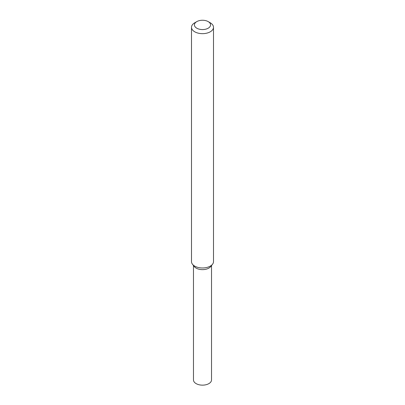 <?xml version="1.0" encoding="UTF-8"?>
<svg xmlns="http://www.w3.org/2000/svg" width="405" height="405" viewBox="0 0 405 405"><rect width="100%" height="100%" fill="white"/><g stroke="black" fill="none" stroke-linecap="round" stroke-linejoin="round"><path stroke-width="0.61" d="M208.205 21.612L210.281 22.812A11.001 6.353 180 0 1 213.501 27.302L213.501 261.63A11.001 6.353 180 0 1 212.544 264.222L210.737 266.556A9.021 5.209 180 0 1 208.879 268.11A9.021 5.209 180 0 1 194.263 266.556L192.456 264.222A11.001 6.353 180 0 1 191.499 261.63L191.499 27.302A11.001 6.353 180 0 1 194.719 22.812L196.795 21.612A8.07 4.657 180 0 1 208.205 21.612A8.07 4.657 180 0 1 208.205 28.203A8.07 4.657 180 0 1 196.795 28.203A8.07 4.657 180 0 1 196.795 21.612M212.544 264.222A11.001 6.353 180 0 1 210.281 266.12A11.001 6.353 180 0 1 192.456 264.222M213.501 27.302A11.001 6.353 180 0 1 210.281 31.792A11.001 6.353 180 0 1 198.288 33.169A11.001 6.353 180 0 1 191.499 27.302M211.521 265.543L211.521 379.941A9.021 5.209 180 0 1 208.879 383.621A9.021 5.209 180 0 1 199.047 384.75A9.021 5.209 180 0 1 193.479 379.941L193.479 265.543M211.364 265.391A9.021 5.209 180 0 1 208.879 268.11A9.021 5.209 180 0 1 199.832 269.406A9.021 5.209 180 0 1 193.636 265.391"/></g></svg>
